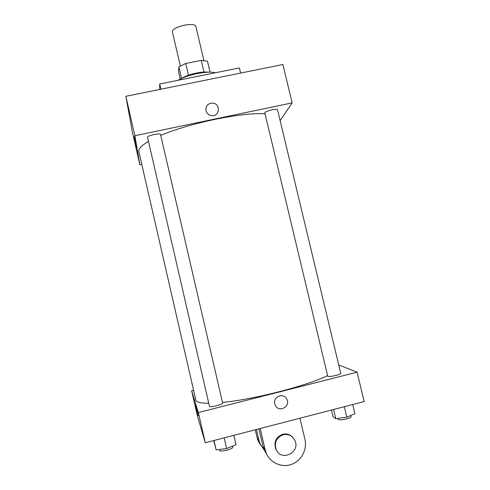 <?xml version="1.0" encoding="UTF-8"?>
<svg xmlns="http://www.w3.org/2000/svg" width="490" height="490" viewBox="0 0 490 490"><rect width="100%" height="100%" fill="white"/><g stroke="black" fill="none" stroke-linecap="round" stroke-linejoin="round"><path stroke-width="0.73" d="M203.877 60.442L195.914 26.644C195.345 21.272 170.563 27.085 172.437 32.15L180.338 65.96M180.259 79.104L178.532 71.724L178.887 66.928L185.741 63.473L201.249 60.38L207.478 61.226L210.057 72.177M181.661 78.431C187.1 74.566 201.641 71.154 208.232 72.195M181.582 78.467L178.887 66.928M203.999 72.061L201.249 60.38M188.485 75.197L185.741 63.473M215.343 72.777C208.042 70.493 186.782 74.756 178.109 80.287M240.584 73.084L239.359 67.932L159.697 83.998L159.758 89.443M160.904 89.211L159.697 83.998M141.769 164.321L139.84 164.738L132.435 132.404L125.85 96.31L282.908 64.515L292.156 102.888L280.145 120.638M277.536 109.772C277.45 107.984 264.116 111.383 264.863 113L327.743 376.198C327.706 377.588 341.408 374.587 340.758 373.343L277.536 109.772M139.84 164.738L134.891 135.73L292.156 102.888M222.619 403.086L222.638 403.135C223.305 404.422 209.451 407.845 209.475 406.388L147.557 137.341C146.816 135.638 160.493 132.661 160.555 134.511L160.567 134.572M208.752 403.258C200.618 403.233 196.312 402.198 195.841 400.134L138.854 151.606C138.247 148.942 141.457 145.536 148.488 141.389M160.769 135.43C189.134 123.088 242.525 112.13 265.047 113.79M134.254 136.551L136.753 147.925L134.254 136.551M134.891 135.73L125.85 96.31M205.971 110.654C205.579 106.024 207.717 103.5 212.391 103.078C221.149 103.267 219.771 117.41 211.153 115.56C208.452 114.923 206.725 113.294 205.971 110.654C205.579 106.024 207.717 103.5 212.391 103.078L212.391 103.078C221.149 103.267 219.771 117.41 211.153 115.56M327.596 375.585C307.475 385.679 253.618 399.522 222.472 402.425M357.069 372.192L338.743 364.946L357.069 372.192L198.352 412.549L357.069 372.192L364.15 401.567L205.279 442.758L198.352 412.549L191.645 390.818L198.352 412.549M191.645 390.818L193.593 390.334L191.645 390.818L197.274 415.398L205.279 442.758M213.707 440.571L216.145 449.912L226.625 448.546L236.033 444.724L233.865 435.347M226.625 448.546L224.157 437.864M216.145 449.912L213.983 440.504M232.572 446.127L232.805 447.125C233.595 448.938 219.71 452.442 219.618 450.451L219.391 449.489M331.473 410.038L333.077 416.782L335.785 418.705L346.828 417.168L354.932 413.707L352.727 404.526M346.828 417.168L344.323 406.706M335.785 418.705L333.58 409.493M350.858 415.447L351.11 416.488C351.881 418.24 338.118 421.18 338.033 419.281L337.83 418.417M198.248 415.74L195.522 404.532L198.248 415.74M274.804 403.864C272.801 396.79 283.41 392.38 286.693 398.903C291.17 406.21 279.049 413.186 275.368 405.395L274.804 403.864C272.801 396.79 283.41 392.38 286.693 398.903L286.693 398.903C291.17 406.21 279.049 413.186 275.368 405.395M256.429 429.497L258.99 440.473L257.097 437.637L258.157 440.877L260.803 445.306M264.049 449.747L260.068 443.775L258.99 440.473M260.196 428.517L265.139 449.698L263.001 446.494L258.892 428.86M263.001 446.494L264.128 449.936L267.007 454.732M255.272 429.797L257.097 437.637M292.775 437.423C290.013 434.44 286.65 433.387 282.693 434.256C275.931 437.043 273.641 441.992 275.821 449.091L277.101 451.18M265.139 449.698L266.284 453.213C270.37 462.928 281.885 467.975 291.624 464.349C301.393 460.839 307.383 449.459 304.909 439.242L299.941 418.215M283.116 434.746C288.065 433.785 291.868 435.481 294.533 439.824C301.405 451.731 281.603 462.413 276.219 449.636C274.033 442.507 276.329 437.546 283.116 434.746M222.638 403.135L160.555 134.511M276.219 449.636L275.821 449.091M260.068 443.775L258.157 440.877M266.284 453.213L264.128 449.936"/></g></svg>
